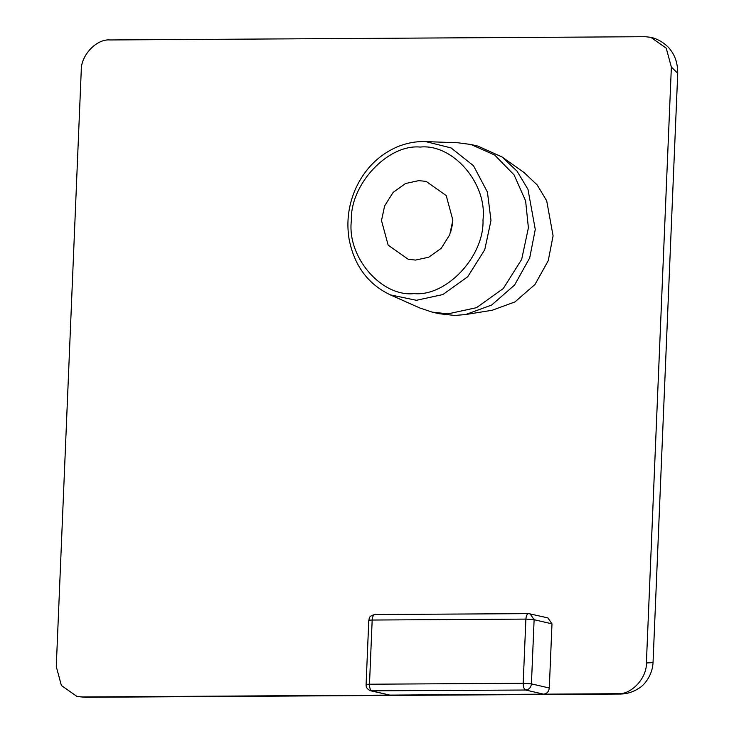 <?xml version="1.0" encoding="UTF-8"?>
<svg xmlns="http://www.w3.org/2000/svg" width="734" height="734" viewBox="0 0 734 734"><rect width="100%" height="100%" fill="white"/><g stroke="black" fill="none" stroke-linecap="round" stroke-linejoin="round"><path stroke-width="1.1" d="M528.884 613.633L530.012 613.752L534.123 619.707L551.986 623.845L549.298 688.015L531.425 683.877C530.93 687.565 529.012 689.621 525.682 690.024L543.555 694.162L389.846 695.098L370.844 690.841L525.682 690.024C524.039 689.254 523.214 687.006 523.186 683.281L531.425 683.877L534.123 619.707L525.883 619.101C526.214 615.459 527.214 613.633 528.884 613.633L374.881 614.532C367.844 616.221 369.679 618.652 368.78 620.423L366.092 684.593C365.917 687.382 367.413 689.437 370.569 690.767M551.986 623.845L547.885 617.89L528.59 613.596M620.909 694.025L85.465 697.3L76.831 696.355L61.39 685.501L56.27 666.582L81.245 70.684C80.648 55.573 96.448 38.682 109.972 39.957L645.195 36.7L650.81 37.315L666.243 48.178L671.362 67.088L677.73 73.29L653.031 662.6L646.388 662.986C646.984 678.097 631.185 694.997 617.661 693.713L543.555 694.162C546.885 693.749 548.793 691.703 549.298 688.015M617.661 693.713L620.404 694.043C627.029 693.942 633.13 692.052 638.708 688.364C643.957 685.657 652.544 675.39 653.021 662.582M671.362 67.088L646.388 662.986M366.743 684.886C365.431 684.501 366.349 684.271 369.486 684.216C369.505 687.941 370.34 690.189 371.973 690.96L389.846 695.098L82.437 696.97M425.738 141.598L458.062 142.781L470.944 144.488L477.816 146.075L502.047 156.975L524.048 172.527L537.16 184.922L546.702 200.795L553.087 235.843L548.225 260.726L535.013 284.443L514.938 301.94L492.175 310.253L465.576 314.556L454.832 315.455L439.024 313.702L432.152 312.106L419.83 307.986L390.268 294.848L416.361 300.298L442.841 294.563L467.751 276.736L484.752 249.734L490.982 220.494L487.44 192.088L473.503 165.746L451.089 147.929L425.738 141.598C415.435 141.222 405.315 143.249 395.378 147.681C377.707 155.947 364.468 169.554 355.669 188.528C348.476 204.96 346.283 221.806 349.081 239.073C354.238 265.57 367.973 284.159 390.268 294.848M381.497 220.558L384.616 205.924L393.13 192.409L405.59 183.491L418.848 180.619L426.188 181.436L446.217 195.565L452.86 220.127L449.74 234.77L441.235 248.285L428.766 257.203L415.517 260.075L408.177 259.258L388.139 245.128L381.497 220.558M470.944 144.488L494.67 155.03L514.094 174.921L525.608 200.85L528.397 227.834L521.681 259.359L503.35 288.471L476.504 307.684L447.96 313.858L432.152 312.106M452.52 224.109L450.575 232.485M502.047 156.975L517.048 171.169L527.966 189.326L535.269 229.421L529.709 257.891L514.589 285.031L491.624 305.05L465.576 314.556M374.881 614.532L375.175 614.569C373.505 614.569 372.505 616.395 372.175 620.037L525.883 619.101L523.186 683.281L369.486 684.216L372.175 620.037C369.037 620.102 368.129 620.322 369.431 620.707M483 219.943C484.422 256.184 446.538 296.701 414.104 293.628C381.405 297.096 346.898 257.019 351.357 220.741C349.934 184.509 387.827 143.983 420.252 147.066C452.951 143.589 487.459 183.674 483 219.943M85.071 697.3L77.942 696.584M677.721 73.345C677.739 63.739 675.289 55.885 670.371 49.784C668.472 46.646 660.361 39.306 650.81 37.324"/></g></svg>
